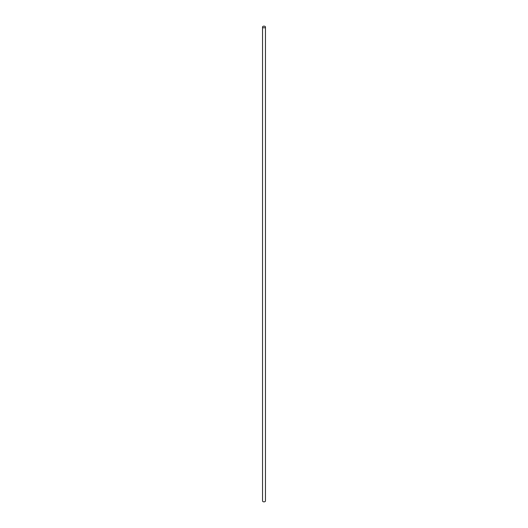 <?xml version="1.0" encoding="UTF-8"?>
<svg xmlns="http://www.w3.org/2000/svg" width="528" height="528" viewBox="0 0 528 528"><rect width="100%" height="100%" fill="white"/><g stroke="black" fill="none" stroke-linecap="round" stroke-linejoin="round"><path stroke-width="0.79" d="M262.977 27.588A1.452 0.838 0 0 0 264.554 27.766A1.452 0.838 0 0 0 265.452 26.994A1.452 0.838 0 0 0 265.023 26.4A1.452 0.838 0 0 0 263.446 26.215A1.452 0.838 0 0 0 262.548 26.994A1.452 0.838 0 0 0 262.977 27.588M262.548 26.994L262.548 501.006A1.452 0.838 0 0 0 262.977 501.6A1.452 0.838 0 0 0 264.554 501.785A1.452 0.838 0 0 0 265.452 501.006L265.452 26.994"/></g></svg>
